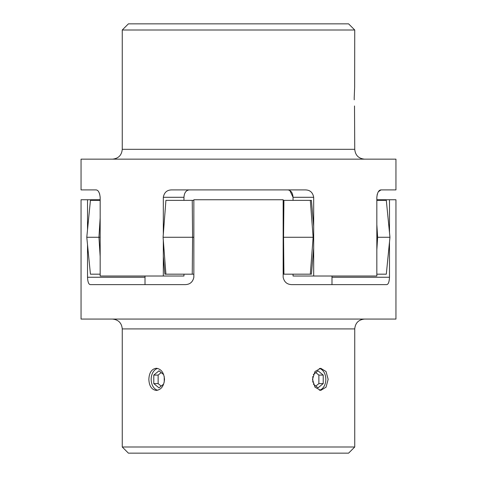 <?xml version="1.0" encoding="UTF-8"?>
<svg xmlns="http://www.w3.org/2000/svg" width="477" height="477" viewBox="0 0 477 477"><rect width="100%" height="100%" fill="white"/><g stroke="black" fill="none" stroke-linecap="round" stroke-linejoin="round"><path stroke-width="0.72" d="M183.961 276.016L183.961 274.174L183.961 276.016L100.164 276.016L100.164 197.293C99.604 192.386 98.179 189.929 95.889 189.912L81.048 189.912L81.048 159.157L395.952 159.157L395.952 189.912L381.111 189.912C378.821 189.935 377.396 192.392 376.836 197.293L376.836 276.016L313.687 276.016L313.687 197.293L293.039 197.293C292.729 192.809 290.988 190.353 287.816 189.912M163.313 234.237L163.313 197.293C164.231 192.392 167.051 189.935 171.768 189.912L305.232 189.912C309.943 189.929 312.763 192.386 313.687 197.293M381.022 189.912L378.333 191.748M377.265 194.133L376.836 197.293M354.232 99.824L354.214 97.654C354.787 111.94 354.787 111.94 354.214 97.654L354.608 88.12M122.255 30.003L128.408 23.85L348.592 23.85L354.745 30.003L122.255 30.003L122.255 149.319L354.745 149.319L354.512 105.96M354.644 87.696L354.745 30.003M354.214 97.654C354.787 83.374 354.787 83.374 354.214 97.654M289.813 190.472L293.039 197.293L293.039 200.37M189.184 189.912C186.018 190.341 184.277 192.803 183.961 197.293L183.961 200.37L183.961 197.293L163.313 197.293M99.729 194.115L98.673 191.754M163.313 276.016L163.313 240.301M313.687 276.016L293.039 276.016L293.039 274.174M376.836 199.75L395.952 199.75L395.952 319.071L81.048 319.071L81.048 199.75L100.164 199.75M389.488 199.75L389.488 232.526M389.488 242.012L389.488 277.25C389.232 282.145 388.242 284.608 386.531 284.626L292.162 284.626C287.208 284.614 284.209 282.151 283.159 277.25L283.159 199.75L193.853 199.75L193.853 277.25C192.809 282.145 189.81 284.608 184.849 284.626L90.475 284.626C88.764 284.614 87.774 282.151 87.518 277.25L145.014 277.25L145.014 284.626M328.152 379.346L326.047 371.511L320.699 368.274L314.981 371.517L312.501 379.346L314.975 387.169L320.699 390.419L326.047 387.175L328.152 379.346M354.745 446.997L348.592 453.15L128.408 453.15L122.255 446.997L354.745 446.997L354.745 328.909L122.255 328.909C121.677 322.935 118.391 319.656 112.417 319.071M164.511 379.346C163.921 372.62 161.184 368.93 156.307 368.274C151.68 368.93 149.194 372.62 148.854 379.346C149.188 386.066 151.668 389.757 156.307 390.419C161.19 389.757 163.921 386.066 164.511 379.346M319.346 390.252A11.072 7.829 90 0 0 325.833 379.346A11.072 7.829 90 0 0 319.346 368.441M157.66 368.441A11.072 7.829 -90 0 0 151.173 379.346A11.072 7.829 -90 0 0 157.66 390.252M161.178 372.597L158.131 375.083L158.131 383.603L153.785 383.603L159.002 387.867L163.706 384.027M158.131 383.603L161.178 386.09M163.706 374.666L159.002 370.82L153.785 375.083L153.785 383.603M158.131 375.083L153.785 375.083M164.225 382.178L164.225 376.502M313.3 384.027L318.004 387.867L323.221 383.603L323.221 375.083L318.004 370.82L313.3 374.666M315.828 386.09L318.874 383.603L323.221 383.603M318.874 383.603L318.874 375.083L315.828 372.597M318.874 375.083L323.221 375.083M312.787 376.508L312.787 382.184M145.014 276.016L145.014 277.25M87.518 199.75L87.518 229.872M87.518 244.665L87.518 277.25M184.837 284.626C189.792 284.614 192.791 282.151 193.841 277.25L193.841 274.174L192.243 274.174L192.595 237.272L193.853 237.272M193.841 199.75L193.841 200.37L192.243 200.37L192.595 237.272L163.08 237.272L165.918 274.174L192.243 274.174M331.986 276.016L331.986 284.626L331.986 277.25L389.488 277.25M376.836 200.37L386.31 200.37L389.953 237.272L386.31 274.174L376.836 274.174M376.836 249.924L377.635 237.272L389.953 237.272M376.836 224.613L377.635 237.272M283.159 274.174L310.312 274.174L313.133 237.272L313.687 237.272M310.312 274.174L311.415 274.174L313.687 248.171M283.159 200.37L311.415 200.37L313.687 226.372M310.312 200.37L313.133 237.272L283.553 237.272L283.922 200.37M283.922 274.174L283.553 237.272M163.313 256.268L164.875 274.174L165.918 274.174M163.08 237.272L165.918 200.37L192.243 200.37M100.164 256.554L98.942 237.272L100.164 237.272M100.164 217.989L98.942 237.272L86.784 237.272L90.427 274.174L100.164 274.174M86.784 237.272L90.427 200.37L100.164 200.37M122.255 149.319C121.677 155.293 118.391 158.579 112.417 159.157M354.745 149.319C355.323 155.293 358.609 158.579 364.583 159.157M122.255 446.997L122.255 328.909M354.745 328.909C355.323 322.935 358.609 319.656 364.583 319.071"/></g></svg>
